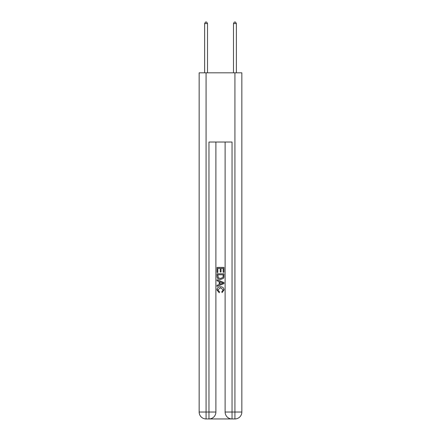 <?xml version="1.0" encoding="UTF-8"?>
<svg xmlns="http://www.w3.org/2000/svg" width="441" height="441" viewBox="0 0 441 441"><rect width="100%" height="100%" fill="white"/><g stroke="black" fill="none" stroke-linecap="round" stroke-linejoin="round"><path stroke-width="0.66" d="M209.481 418.95L231.519 418.95M206.079 72.815L206.079 412.026L199.156 412.026L199.156 72.815L241.844 72.815L241.844 412.026L234.921 412.026L234.921 72.815M225.114 142.041L225.114 412.026A6.924 6.924 0 0 0 232.038 418.95L232.038 412.026L225.114 412.026A6.924 6.924 0 0 0 232.038 418.95L234.921 418.95L234.921 412.026L232.038 412.026L232.038 142.041L208.962 142.041L208.962 412.026L206.079 412.026L206.079 418.95L208.962 418.95A6.924 6.924 0 0 0 215.886 412.026L208.962 412.026L208.962 418.95A6.924 6.924 0 0 0 215.886 412.026L215.886 142.041M234.921 418.95A6.924 6.924 0 0 0 241.844 412.026A6.924 6.924 0 0 1 234.921 418.95M199.156 412.026A6.924 6.924 0 0 0 206.079 418.95A6.924 6.924 0 0 1 199.156 412.026M217.038 272.466L217.038 267.406L223.962 267.406L223.962 272.284L223.163 272.284L223.163 268.382L221.035 268.382L221.035 272.02L220.235 272.02L220.235 268.382L217.837 268.382L217.837 272.466L217.038 272.466M217.038 276.275L217.038 273.795L223.962 273.795L223.863 277.383L223.367 278.392L220.539 279.478C218.323 279.484 217.159 278.42 217.038 276.275M217.837 274.771L218.328 277.836L220.555 278.497L223.019 277.317L223.163 274.771L217.837 274.771M217.038 280.807L217.038 279.77L223.962 282.521L223.962 283.618L217.038 286.369L217.038 285.333L219.166 284.544L219.166 281.595L217.038 280.807M221.884 282.598L219.965 281.887L219.965 284.252L223.163 283.072L221.884 282.598M217.749 289.869L219.48 291.81L219.254 292.791L216.95 289.963C217.137 287.835 218.339 286.766 220.55 286.755C222.677 286.799 223.846 287.863 224.05 289.941L222.038 292.609L221.829 291.633L223.251 289.897L220.555 287.73L217.749 289.869M207.518 72.815L207.518 23.549L204.635 23.549L204.635 72.815M204.635 23.549L205.5 22.05L206.653 22.05L207.518 23.549M236.365 72.815L236.365 23.549L233.482 23.549L233.482 72.815M233.482 23.549L234.347 22.05L235.5 22.05L236.365 23.549"/></g></svg>
